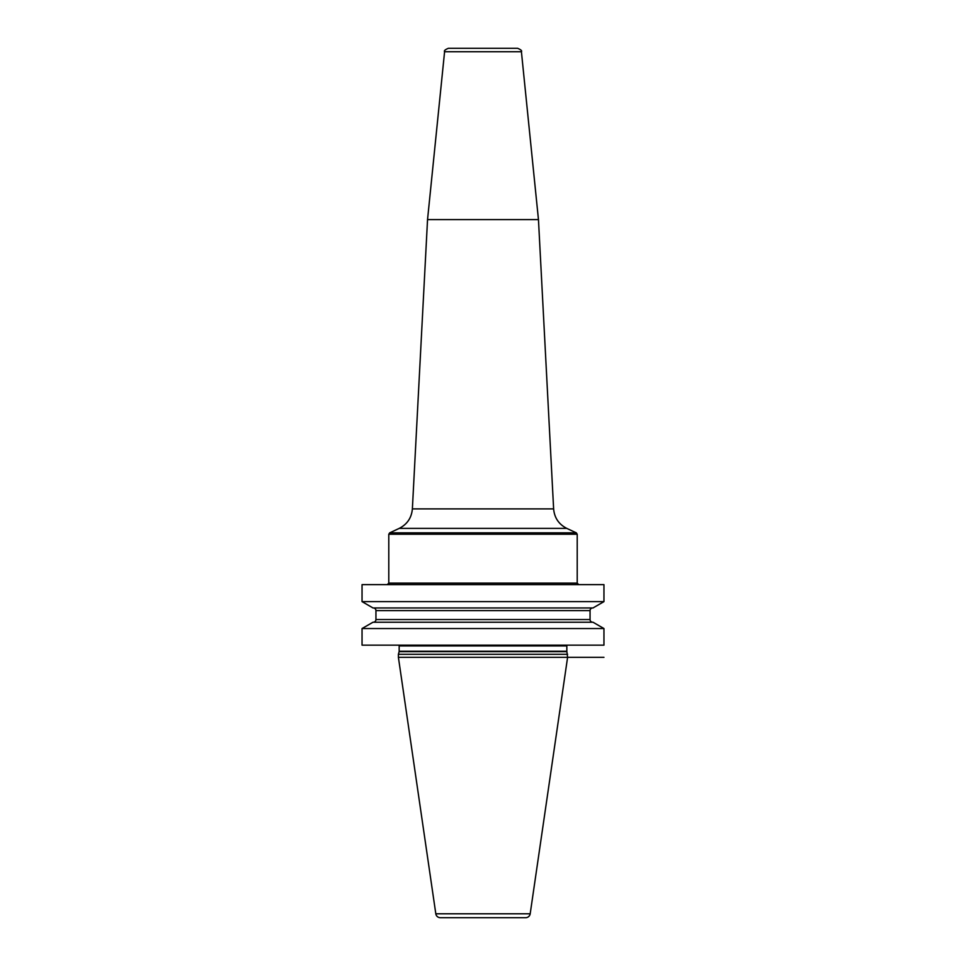 <?xml version="1.0" encoding="UTF-8"?>
<svg xmlns="http://www.w3.org/2000/svg" width="966" height="966" viewBox="0 0 966 966"><rect width="100%" height="100%" fill="white"/><g stroke="black" fill="none" stroke-linecap="round" stroke-linejoin="round"><path stroke-width="1.45" d="M577.209 534.222L577.209 583.114L388.791 583.114L388.791 534.222L577.209 534.222L576.328 532.846L389.672 532.846L388.791 534.222M603.955 584.635L362.045 584.635L362.045 601.625L603.955 601.625L603.955 584.635M603.955 628.54L603.955 645.155L362.045 645.155L362.045 628.54L372.997 622.225L593.003 622.225L603.955 628.54L362.045 628.54M567.597 654.296L398.403 654.296L398.403 657.339L567.597 657.339L566.885 651.639A1.521 1.521 0 0 1 566.837 651.253L566.837 645.916A1.521 1.521 0 0 1 567.042 645.155M398.403 654.296L399.115 651.639A1.521 1.521 0 0 0 399.163 651.253L399.163 645.916A1.521 1.521 0 0 0 398.958 645.155M398.403 657.339L435.811 913.788A4.564 4.564 0 0 0 440.339 917.7L525.661 917.7A4.564 4.564 0 0 0 530.189 913.788L435.811 913.788M603.955 657.339L567.597 657.339L530.189 913.788M603.955 601.625L593.003 607.952L372.997 607.952L362.045 601.625M592.726 622.225A2.669 2.669 0 0 1 590.057 619.556L590.057 610.609A2.669 2.669 0 0 1 592.726 607.952M373.274 622.225A2.669 2.669 0 0 0 375.943 619.556L375.943 610.609A2.669 2.669 0 0 0 373.274 607.952M427.54 219.596L444.589 51.717L521.411 51.717L538.46 219.596L427.54 219.596L412.373 508.889L553.627 508.889C554.412 517.812 558.807 524.309 566.776 528.39L399.224 528.39L389.672 532.846M444.589 51.717C443.829 50.824 445.097 49.677 448.369 48.3L517.631 48.3C520.903 49.677 522.171 50.824 521.411 51.717M566.837 645.916L399.163 645.916M566.837 651.253L399.163 651.253M566.885 651.639L399.115 651.639M590.057 610.609L375.943 610.609M590.057 619.556L375.943 619.556M577.209 583.114L578.731 584.635M388.791 583.114L387.269 584.635M566.776 528.39L576.328 532.846M412.373 508.889C411.588 517.812 407.193 524.309 399.224 528.39M538.46 219.596L553.627 508.889"/></g></svg>
